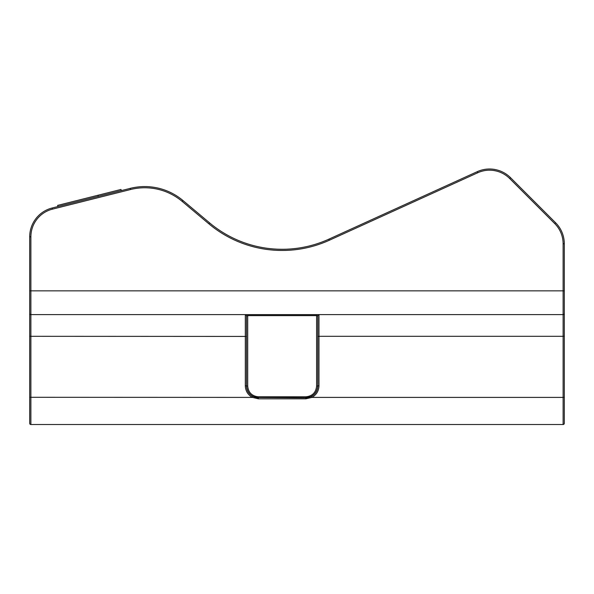 <?xml version="1.0" encoding="UTF-8"?>
<svg xmlns="http://www.w3.org/2000/svg" width="594" height="594" viewBox="0 0 594 594"><rect width="100%" height="100%" fill="white"/><g stroke="black" fill="none" stroke-linecap="round" stroke-linejoin="round"><path stroke-width="0.89" d="M564.3 313.432A1.188 1.188 0 0 1 563.112 314.62L30.888 314.62L30.888 290.86L563.112 290.86L563.112 243.763A28.512 28.512 0 0 0 554.759 223.604L509.704 178.549A28.512 28.512 0 0 0 477.739 172.757L329.366 240.236A114.048 114.048 0 0 1 208.843 223.79L182.143 201.381A58.212 58.212 0 0 0 130.532 189.523L52.45 209.147A28.512 28.512 0 0 0 30.888 236.798L30.888 290.86L29.7 290.86L29.7 313.432L29.7 236.798A29.7 29.7 0 0 1 52.161 207.997L130.242 188.372A59.4 59.4 0 0 1 182.907 200.475L209.608 222.876A112.86 112.86 0 0 0 328.876 239.159L477.249 171.673A29.7 29.7 0 0 1 510.55 177.71L555.598 222.765A29.7 29.7 0 0 1 564.3 243.763L564.3 423.322A1.188 1.188 0 0 1 563.112 424.51L30.888 424.51A1.188 1.188 0 0 1 29.7 423.322L29.7 336.211L29.7 397.297L252.376 397.401L252.925 396.45L258.39 397.78C251.225 397.03 247.267 393.065 246.51 385.9L246.51 336.419L30.888 336.315L30.888 424.51M318.317 314.686L245.975 314.686M29.7 313.432L29.7 336.211L29.7 313.432A1.188 1.188 0 0 0 30.888 314.62L30.888 336.315L29.7 336.211M318.978 385.803L317.79 385.9C317.604 390.607 315.466 394.119 311.375 396.45L305.91 397.78L311.375 396.45L311.924 397.401L305.91 398.812L258.39 398.812L252.376 397.401C247.884 394.839 245.53 390.971 245.322 385.803L245.322 314.887A1.188 1.173 180 0 1 246.51 316.06L246.51 385.9L246.51 316.06L247.698 315.622L247.698 386.107C248.381 392.56 251.945 396.124 258.39 396.799L305.91 396.799C312.355 396.124 315.919 392.56 316.602 386.107L317.79 385.9L317.79 316.06L317.79 336.419L318.978 336.315L318.978 385.803C318.77 390.971 316.416 394.839 311.924 397.401L563.112 397.401L563.112 336.315L318.978 336.315L318.978 314.887A1.188 1.173 180 0 0 317.79 316.06L317.79 385.9C317.033 393.065 313.075 397.03 305.91 397.78L255.613 397.453M245.322 385.803L246.51 385.9C246.696 390.607 248.834 394.119 252.925 396.45C248.834 394.119 246.696 390.607 246.51 385.9L247.698 386.107M305.91 396.799L305.91 397.78L308.694 397.453M316.602 386.107L316.602 315.622L317.79 316.06M57.922 206.549L57.633 205.398L97.958 195.263L98.248 196.414M97.958 195.263L120.998 189.464L121.287 190.622M208.843 223.79L209.608 222.876A112.86 112.86 0 0 0 328.876 239.159L329.366 240.236M554.759 223.604L555.598 222.765A29.7 29.7 0 0 1 564.3 243.763L563.112 243.763M477.739 172.757L477.249 171.673A29.7 29.7 0 0 1 510.55 177.71L509.704 178.549M30.888 236.798L29.7 236.798A29.7 29.7 0 0 1 52.161 207.997L52.45 209.147M564.3 336.211L563.112 336.315L563.112 290.86L564.3 290.86M563.112 424.51L563.112 397.401L564.3 397.297M130.532 189.523L130.242 188.372A59.4 59.4 0 0 1 182.907 200.475L182.143 201.381M316.602 314.642L316.602 315.622L247.698 315.622L247.698 314.642M258.39 398.812L258.39 396.799M305.91 397.78L305.91 398.812"/></g></svg>
